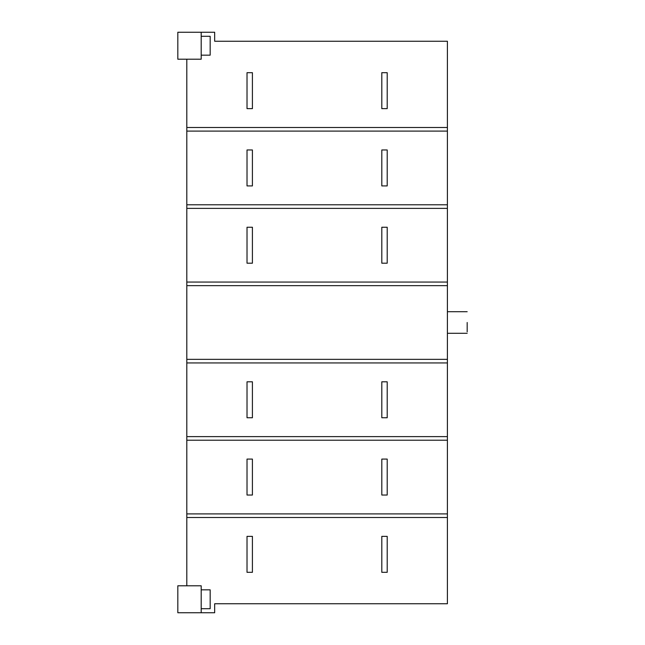 <?xml version="1.0" encoding="UTF-8"?>
<svg xmlns="http://www.w3.org/2000/svg" width="645" height="645" viewBox="0 0 645 645"><rect width="100%" height="100%" fill="white"/><g stroke="black" fill="none" stroke-linecap="round" stroke-linejoin="round"><path stroke-width="0.97" d="M467.174 322.5L467.174 331.836L467.174 322.5M247.019 536.366L252.413 536.366L252.413 572.317L247.019 572.317L247.019 536.366M381.808 536.366L381.808 572.317L387.202 572.317L387.202 536.366L381.808 536.366M247.019 459.087L252.413 459.087L252.413 495.029L247.019 495.029L247.019 459.087M381.808 459.087L381.808 495.029L387.202 495.029L387.202 459.087L381.808 459.087M247.019 381.808L252.413 381.808L252.413 417.75L247.019 417.75L247.019 381.808M381.808 381.808L381.808 417.75L387.202 417.75L387.202 381.808L381.808 381.808M381.808 227.25L381.808 263.192L387.202 263.192L387.202 227.25L381.808 227.25M247.019 227.25L252.413 227.25L252.413 263.192L247.019 263.192L247.019 227.25M381.808 149.971L381.808 185.913L387.202 185.913L387.202 149.971L381.808 149.971M247.019 149.971L252.413 149.971L252.413 185.913L247.019 185.913L247.019 149.971M247.019 72.683L252.413 72.683L252.413 108.634L247.019 108.634L247.019 72.683M381.808 72.683L381.808 108.634L387.202 108.634L387.202 72.683L381.808 72.683M210.173 54.664L210.173 55.164L201.192 55.164L210.173 55.164L210.173 36.297L201.192 36.297L210.173 36.297M177.827 59.211L201.192 59.211L201.192 32.25L177.827 32.25L177.827 59.211M201.192 32.25L214.664 32.25L214.664 41.24L447.404 41.24L447.404 131.096L186.808 131.096L186.808 204.779L447.404 204.779L447.404 208.375L186.808 208.375L186.808 282.067L447.404 282.067L447.404 285.654L186.808 285.654L186.808 282.067M186.808 59.211L186.808 127.5L447.404 127.5M186.808 127.5L186.808 131.096M447.404 131.096L447.404 204.779M186.808 204.779L186.808 208.375M447.404 208.375L447.404 282.067M447.404 285.654L447.404 359.346L186.808 359.346L186.808 285.654M447.404 359.346L447.404 362.933L186.808 362.933L186.808 436.625L447.404 436.625L447.404 440.221L186.808 440.221L186.808 513.904L447.404 513.904L447.404 517.5L186.808 517.5L186.808 585.789M186.808 359.346L186.808 362.933M447.404 362.933L447.404 436.625M186.808 436.625L186.808 440.221M447.404 440.221L447.404 513.904M186.808 513.904L186.808 517.5M210.173 608.703L201.192 608.703L210.173 608.703L210.173 589.836L201.192 589.836L210.173 589.836M201.192 585.789L177.827 585.789L177.827 612.75L201.192 612.75L201.192 585.789M447.404 517.5L447.404 603.76L214.664 603.76L214.664 612.75L201.192 612.75M447.404 333.28L467.174 333.28M447.404 311.72L467.174 311.72"/></g></svg>
